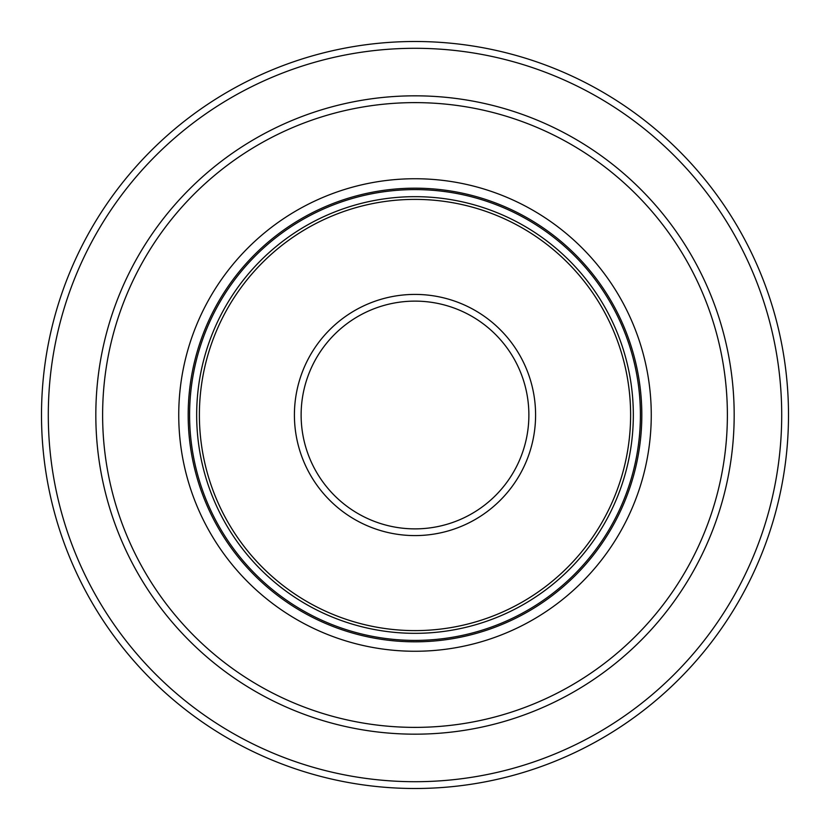 <?xml version="1.0" encoding="UTF-8"?>
<svg xmlns="http://www.w3.org/2000/svg" width="830" height="830" viewBox="0 0 830 830"><rect width="100%" height="100%" fill="white"/><g stroke="black" fill="none" stroke-linecap="round" stroke-linejoin="round"><path stroke-width="1.25" d="M727.381 415A312.381 312.381 0 0 1 415 727.381A312.381 312.381 0 0 1 102.619 415A312.381 312.381 0 0 1 415 102.619A312.381 312.381 0 0 1 727.381 415M651.26 415A236.26 236.26 0 0 0 415 178.741A236.26 236.26 0 0 0 178.741 415A236.26 236.26 0 0 0 415 651.26A236.26 236.26 0 0 0 651.26 415M415 788.5A373.5 373.5 0 0 1 41.5 415A373.5 373.5 0 0 1 415 41.5A373.5 373.5 0 0 1 788.5 415A373.5 373.5 0 0 1 415 788.5M630.613 415A215.613 215.613 0 0 1 415 630.613A215.613 215.613 0 0 1 199.387 415A215.613 215.613 0 0 1 415 199.387A215.613 215.613 0 0 1 630.613 415M415 734.177A319.177 319.177 0 0 0 734.177 415A319.177 319.177 0 0 0 415 95.824A319.177 319.177 0 0 0 95.824 415A319.177 319.177 0 0 0 415 734.177M415 781.704A366.704 366.704 0 0 1 48.296 415A366.704 366.704 0 0 1 415 48.296A366.704 366.704 0 0 1 781.704 415A366.704 366.704 0 0 1 415 781.704M641.818 415A226.818 226.818 0 0 0 415 188.182A226.818 226.818 0 0 0 188.182 415A226.818 226.818 0 0 0 415 641.818A226.818 226.818 0 0 0 641.818 415M640.407 415A225.407 225.407 0 0 1 415 640.407A225.407 225.407 0 0 1 189.593 415A225.407 225.407 0 0 1 415 189.593A225.407 225.407 0 0 1 640.407 415M633.332 415A218.332 218.332 0 0 0 415 196.669A218.332 218.332 0 0 0 196.669 415A218.332 218.332 0 0 0 415 633.332A218.332 218.332 0 0 0 633.332 415M535.589 415A120.589 120.589 0 0 0 415 294.411A120.589 120.589 0 0 0 294.411 415A120.589 120.589 0 0 0 415 535.589A120.589 120.589 0 0 0 535.589 415M528.876 415A113.876 113.876 0 0 1 415 528.876A113.876 113.876 0 0 1 301.124 415A113.876 113.876 0 0 1 415 301.124A113.876 113.876 0 0 1 528.876 415"/></g></svg>
